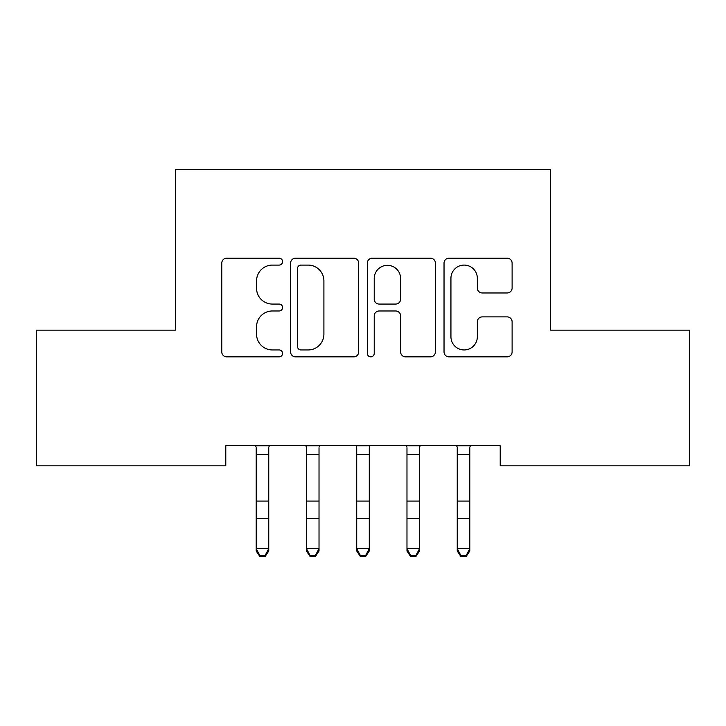 <?xml version="1.0" encoding="UTF-8"?>
<svg xmlns="http://www.w3.org/2000/svg" width="726" height="726" viewBox="0 0 726 726"><rect width="100%" height="100%" fill="white"/><g stroke="black" fill="none" stroke-linecap="round" stroke-linejoin="round"><path stroke-width="1.09" d="M282.586 261.632A3.458 3.458 0 0 0 279.129 258.184L226.712 258.184A4.937 4.937 0 0 0 221.775 263.121L221.775 351.919A4.937 4.937 0 0 0 226.712 356.856L279.129 356.856A3.458 3.458 0 0 0 282.586 353.399A3.458 3.458 0 0 0 279.129 349.95L272.35 349.95A15.79 15.79 0 0 1 256.559 334.16L256.559 326.754A15.79 15.79 0 0 1 272.35 310.973L279.129 310.973A3.458 3.458 0 0 0 282.586 307.515A3.458 3.458 0 0 0 279.129 304.067L272.35 304.067A15.79 15.79 0 0 1 256.559 288.276L256.559 280.88A15.79 15.79 0 0 1 272.35 265.09L279.129 265.09A3.458 3.458 0 0 0 282.586 261.632M507.184 292.968A4.937 4.937 0 0 0 512.111 288.031L512.111 263.121A4.937 4.937 0 0 0 507.184 258.184L448.967 258.184A4.937 4.937 0 0 0 444.031 263.121L444.031 351.919A4.937 4.937 0 0 0 448.967 356.856L507.184 356.856A4.937 4.937 0 0 0 512.111 351.919L512.111 321.827A4.937 4.937 0 0 0 507.184 316.89L482.264 316.89A4.937 4.937 0 0 0 477.336 321.827L477.336 336.746A13.195 13.195 0 0 1 464.141 349.95A13.195 13.195 0 0 1 450.937 336.746L450.937 278.285A13.195 13.195 0 0 1 464.141 265.09A13.195 13.195 0 0 1 477.336 278.285L477.336 288.031A4.937 4.937 0 0 0 482.264 292.968L507.184 292.968M500.214 445.737L225.786 445.737L225.786 465.838L36.3 465.838L36.3 330.139L175.529 330.139L175.529 169.294L550.471 169.294L550.471 330.139L689.7 330.139L689.7 465.838L500.214 465.838L500.214 445.737M358.68 263.121A4.937 4.937 0 0 0 353.753 258.184L295.536 258.184A4.937 4.937 0 0 0 290.6 263.121L290.6 351.919A4.937 4.937 0 0 0 295.536 356.856L353.753 356.856A4.937 4.937 0 0 0 358.68 351.919L358.68 263.121M372.247 258.184L430.464 258.184A4.937 4.937 0 0 1 435.4 263.121L435.4 351.919A4.937 4.937 0 0 1 430.464 356.856L405.553 356.856A4.937 4.937 0 0 1 400.616 351.919L400.616 315.901A4.937 4.937 0 0 0 395.688 310.973L379.154 310.973A4.937 4.937 0 0 0 374.226 315.901L374.226 353.399A3.458 3.458 0 0 1 370.768 356.856A3.458 3.458 0 0 1 367.32 353.399L367.32 263.121A4.937 4.937 0 0 1 372.247 258.184M300.963 265.09A3.458 3.458 0 0 0 297.506 268.547L297.506 346.493A3.458 3.458 0 0 0 300.963 349.95L308.114 349.95A15.79 15.79 0 0 0 323.905 334.16L323.905 280.88A15.79 15.79 0 0 0 308.114 265.09L300.963 265.09M400.616 278.53A13.195 13.195 0 0 0 387.421 265.335A13.195 13.195 0 0 0 374.226 278.53L374.226 299.13A4.937 4.937 0 0 0 379.154 304.067L395.688 304.067A4.937 4.937 0 0 0 400.616 299.13L400.616 278.53M256.196 448.359L256.196 548.611L268.756 548.611L268.756 551.007L264.99 556.706L264.99 555.744L259.962 555.744L259.962 556.706L264.99 556.706M268.756 448.359L268.756 548.611L264.99 555.744M255.561 445.737L256.196 447.316M268.756 447.316L269.4 445.737M259.962 556.706L256.196 551.007L256.196 548.611L259.962 555.744M306.454 448.359L306.454 548.611L319.023 548.611L319.023 551.007L315.247 556.706L315.247 555.744L310.229 555.744L310.229 556.706L315.247 556.706M319.023 448.359L319.023 548.611L315.247 555.744M356.72 448.359L356.72 548.611L369.28 548.611L369.28 551.007L365.514 556.706L365.514 555.744L360.486 555.744L360.486 556.706L365.514 556.706M369.28 448.359L369.28 548.611L365.514 555.744M305.818 445.737L306.454 447.316M319.023 447.316L319.658 445.737M310.229 556.706L306.454 551.007L306.454 548.611L310.229 555.744M356.076 445.737L356.72 447.316M369.28 447.316L369.924 445.737M360.486 556.706L356.72 551.007L356.72 548.611L360.486 555.744M406.977 448.359L406.977 548.611L419.546 548.611L419.546 551.007L415.771 556.706L415.771 555.744L410.753 555.744L410.753 556.706L415.771 556.706M419.546 448.359L419.546 548.611L415.771 555.744M457.244 448.359L457.244 548.611L469.804 548.611L469.804 551.007L466.038 556.706L466.038 555.744L461.01 555.744L461.01 556.706L466.038 556.706M469.804 448.359L469.804 548.611L466.038 555.744M406.342 445.737L406.977 447.316M419.546 447.316L420.182 445.737M410.753 556.706L406.977 551.007L406.977 548.611L410.753 555.744M456.6 445.737L457.244 447.316M469.804 447.316L470.439 445.737M461.01 556.706L457.244 551.007L457.244 548.611L461.01 555.744M269.355 445.837L255.597 445.837M268.756 501.085L256.196 501.085M268.756 518.473L256.196 518.473M268.756 454.657L256.196 454.657M319.621 445.837L305.855 445.837M319.023 501.085L306.454 501.085M319.023 518.473L306.454 518.473M319.023 454.657L306.454 454.657M369.879 445.837L356.121 445.837M369.28 501.085L356.72 501.085M369.28 518.473L356.72 518.473M369.28 454.657L356.72 454.657M420.145 445.837L406.378 445.837M419.546 501.085L406.977 501.085M419.546 518.473L406.977 518.473M419.546 454.657L406.977 454.657M470.403 445.837L456.645 445.837M469.804 501.085L457.244 501.085M469.804 518.473L457.244 518.473M469.804 454.657L457.244 454.657"/></g></svg>
